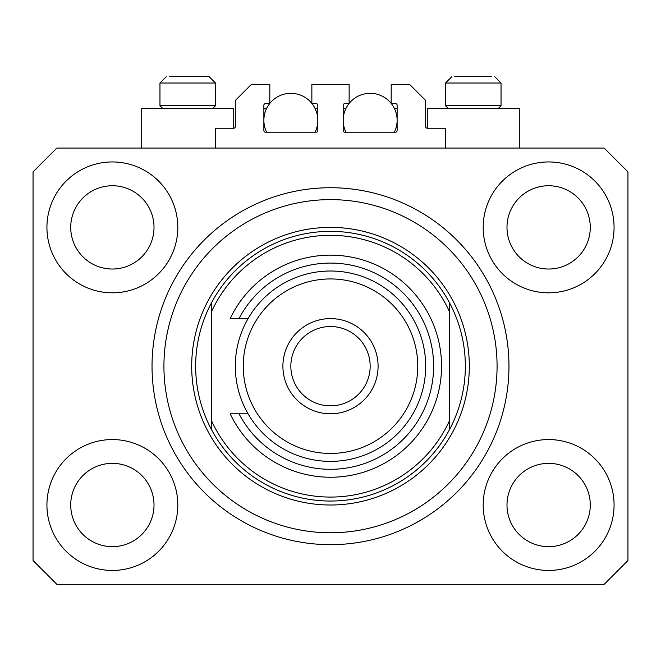 <?xml version="1.0" encoding="UTF-8"?>
<svg xmlns="http://www.w3.org/2000/svg" width="661" height="661" viewBox="0 0 661 661"><rect width="100%" height="100%" fill="white"/><g stroke="black" fill="none" stroke-linecap="round" stroke-linejoin="round"><path stroke-width="0.99" d="M445.514 148.064L445.514 128.234L427.27 128.234A1.586 1.586 0 0 1 425.684 126.648L425.684 100.472L409.82 84.608L391.18 84.608L391.18 103.645L395.542 103.645A1.586 1.586 0 0 1 397.129 105.231L397.129 130.614A1.586 1.586 0 0 1 395.542 132.2L344.778 132.2A1.586 1.586 0 0 1 343.191 130.614L343.191 105.231A1.586 1.586 0 0 1 344.778 103.645L349.14 103.645L349.14 84.608L311.86 84.608L311.86 103.645L316.222 103.645A1.586 1.586 0 0 1 317.809 105.231L317.809 130.614A1.586 1.586 0 0 1 316.222 132.2L265.458 132.2A1.586 1.586 0 0 1 263.871 130.614L263.871 105.231A1.586 1.586 0 0 1 265.458 103.645L269.82 103.645L269.82 84.608L251.18 84.608L235.316 100.472L235.316 126.648A1.586 1.586 0 0 1 233.73 128.234L215.486 128.234L215.486 148.064M326.988 544.631L325.543 544.598M46.931 505.004A65.439 65.439 0 0 0 112.37 570.443A65.439 65.439 0 0 0 177.809 505.004A65.439 65.439 0 0 0 112.37 439.565A65.439 65.439 0 0 0 46.931 505.004M483.191 505.004A65.439 65.439 0 0 0 548.63 570.443A65.439 65.439 0 0 0 614.069 505.004A65.439 65.439 0 0 0 548.63 439.565A65.439 65.439 0 0 0 483.191 505.004M483.191 227.384A65.439 65.439 0 0 0 548.63 292.823A65.439 65.439 0 0 0 614.069 227.384A65.439 65.439 0 0 0 548.63 161.945A65.439 65.439 0 0 0 483.191 227.384M46.931 227.384A65.439 65.439 0 0 0 112.37 292.823A65.439 65.439 0 0 0 177.809 227.384A65.439 65.439 0 0 0 112.37 161.945A65.439 65.439 0 0 0 46.931 227.384M519.282 148.064L519.282 108.404L427.27 108.404L427.27 128.234M141.718 148.064L141.718 108.404L233.73 108.404L233.73 128.234M152.03 366.194A178.47 178.47 0 0 0 330.5 544.664A178.47 178.47 0 0 0 508.97 366.194A178.47 178.47 0 0 0 330.5 187.724A178.47 178.47 0 0 0 152.03 366.194M70.727 227.384A41.643 41.643 0 0 0 112.37 269.027A41.643 41.643 0 0 0 154.013 227.384A41.643 41.643 0 0 0 112.37 185.741A41.643 41.643 0 0 0 70.727 227.384M506.987 227.384A41.643 41.643 0 0 0 548.63 269.027A41.643 41.643 0 0 0 590.273 227.384A41.643 41.643 0 0 0 548.63 185.741A41.643 41.643 0 0 0 506.987 227.384M506.987 505.004A41.643 41.643 0 0 0 548.63 546.647A41.643 41.643 0 0 0 590.273 505.004A41.643 41.643 0 0 0 548.63 463.361A41.643 41.643 0 0 0 506.987 505.004M70.727 505.004A41.643 41.643 0 0 0 112.37 546.647A41.643 41.643 0 0 0 154.013 505.004A41.643 41.643 0 0 0 112.37 463.361A41.643 41.643 0 0 0 70.727 505.004M56.846 584.324L604.154 584.324L627.95 560.528L627.95 171.86L604.154 148.064L56.846 148.064L33.05 171.86L33.05 560.528L56.846 584.324M162.656 108.404L159.962 105.71L215.486 105.71L215.486 83.022L209.14 76.676L169.175 76.676M491.825 76.676L454.727 76.676M497.32 105.71L501.038 105.71L501.038 83.022L445.514 83.022L451.86 76.676L445.514 83.022L445.514 105.71L497.32 105.71M480.217 76.676L466.336 76.676M180.784 76.676L173.843 76.676M497.072 366.194A166.572 166.572 0 0 0 330.5 199.622A166.572 166.572 0 0 0 163.928 366.194A166.572 166.572 0 0 0 330.5 532.766A166.572 166.572 0 0 0 497.072 366.194M465.344 366.194A134.844 134.844 0 0 0 449.48 302.738L449.48 311.67A130.878 130.878 0 0 0 211.52 311.67L211.52 420.718A130.878 130.878 0 0 0 449.48 420.718L449.48 429.65A134.844 134.844 0 0 0 465.344 366.194M211.52 302.738A134.844 134.844 0 0 0 330.5 501.038A134.844 134.844 0 0 0 449.48 429.65L449.48 302.738A134.844 134.844 0 0 0 211.52 302.738L211.52 311.67L211.52 302.738M211.52 420.718L211.52 429.65L211.52 420.718M417.752 366.194A87.252 87.252 0 0 0 330.5 278.942A87.252 87.252 0 0 0 243.248 366.194A87.252 87.252 0 0 0 330.5 453.446A87.252 87.252 0 0 0 417.752 366.194M235.316 366.194A95.184 95.184 0 0 1 330.5 271.01A95.184 95.184 0 0 1 425.684 366.194A95.184 95.184 0 0 1 330.5 461.378A95.184 95.184 0 0 1 235.316 366.194M370.16 366.194A39.66 39.66 0 0 0 330.5 326.534A39.66 39.66 0 0 0 290.84 366.194A39.66 39.66 0 0 0 330.5 405.854A39.66 39.66 0 0 0 370.16 366.194M282.908 366.194A47.592 47.592 0 0 1 330.5 318.602A47.592 47.592 0 0 1 378.092 366.194A47.592 47.592 0 0 1 330.5 413.786A47.592 47.592 0 0 1 282.908 366.194M239.026 413.786A103.116 103.116 0 0 0 395.617 446.15A103.116 103.116 0 0 0 395.617 286.238A103.116 103.116 0 0 0 239.026 318.602L230.168 318.602A111.048 111.048 0 0 1 399.566 279.239A111.048 111.048 0 0 1 399.566 453.149A111.048 111.048 0 0 1 230.168 413.786L248.065 413.786M248.065 318.602L239.026 318.602M266.639 132.2A26.969 26.969 0 0 1 269.63 103.645M269.82 103.405A26.969 26.969 0 0 1 311.86 103.405M312.05 103.645A26.969 26.969 0 0 1 315.041 132.2M315.041 108.404L317.809 108.404M263.871 108.404L266.639 108.404M345.959 132.2A26.969 26.969 0 0 1 348.95 103.645M349.14 103.405A26.969 26.969 0 0 1 391.18 103.405M391.37 103.645A26.969 26.969 0 0 1 394.361 132.2M394.361 108.404L397.129 108.404M343.191 108.404L345.959 108.404M209.14 76.676L215.486 83.022L159.962 83.022L166.308 76.676L159.962 83.022L159.962 105.71M469.31 366.194A138.81 138.81 0 0 1 330.5 505.004A138.81 138.81 0 0 1 191.69 366.194A138.81 138.81 0 0 1 330.5 227.384A138.81 138.81 0 0 1 469.31 366.194M501.038 83.022L494.692 76.676L501.038 83.022M498.344 108.404L501.038 105.71M448.208 108.404L445.514 105.71M212.792 108.404L215.486 105.71"/></g></svg>

